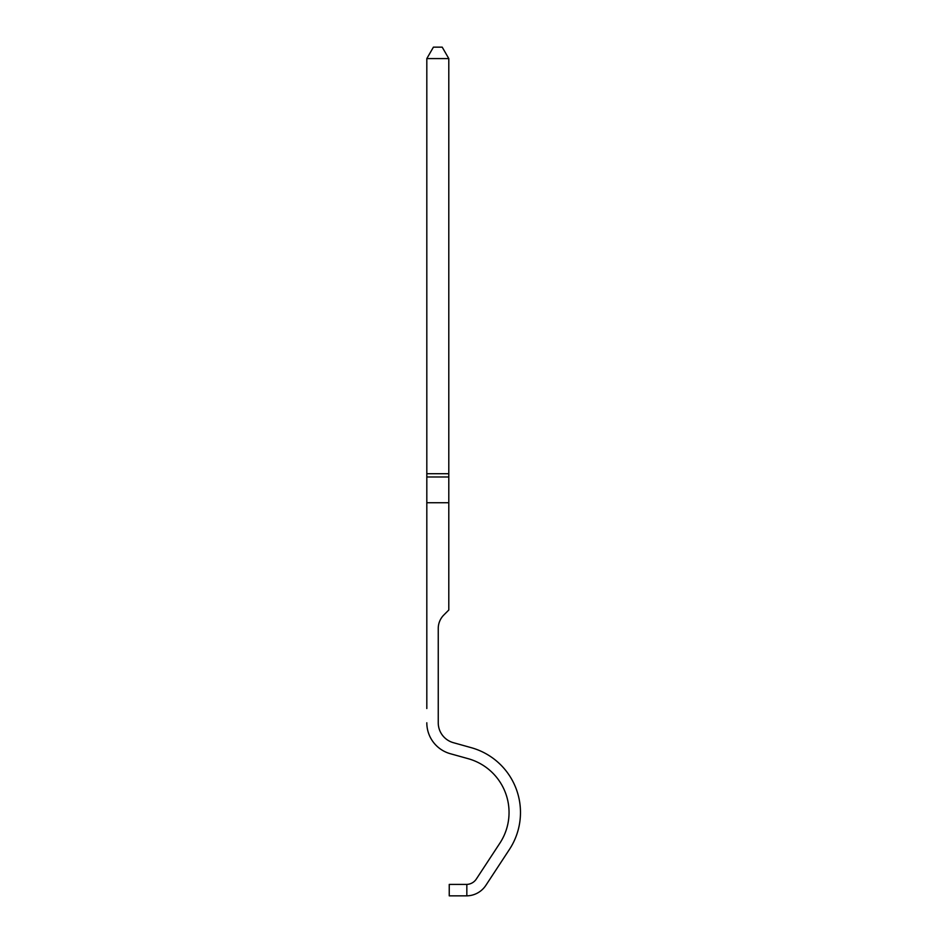 <?xml version="1.0" encoding="UTF-8"?>
<svg xmlns="http://www.w3.org/2000/svg" width="943" height="943" viewBox="0 0 943 943"><rect width="100%" height="100%" fill="white"/><g stroke="black" fill="none" stroke-linecap="round" stroke-linejoin="round"><path stroke-width="1.41" d="M466.832 895.85L449.245 895.85L449.245 884.416L466.832 884.404L466.832 895.85A23.304 23.304 0 0 0 485.881 885.324L509.456 849.395A67.283 67.283 0 0 0 471.264 747.681L453.371 742.683A20.663 20.663 0 0 1 438.247 722.774L438.247 628.486A19.108 19.108 0 0 1 443.847 614.977L448.797 610.015L448.797 502.725L426.814 502.725L426.814 708.523M476.321 879.053A11.87 11.87 0 0 1 466.832 884.404A11.87 11.87 0 0 0 476.321 879.053L499.896 843.125A55.849 55.849 0 0 0 468.188 758.691A55.849 55.849 0 0 1 499.896 843.125A55.849 55.849 0 0 0 468.188 758.691L450.294 753.705A32.097 32.097 0 0 1 426.814 722.774M453.371 742.683L471.264 747.681L453.371 742.683A20.663 20.663 0 0 1 438.247 722.774A20.663 20.663 0 0 0 453.371 742.683L471.264 747.681L453.371 742.683A20.663 20.663 0 0 1 438.247 722.774A20.663 20.663 0 0 0 453.371 742.683L471.264 747.681L453.371 742.683A20.663 20.663 0 0 1 438.247 722.774A20.663 20.663 0 0 0 453.371 742.683L471.264 747.681L453.371 742.683A20.663 20.663 0 0 1 438.247 722.774A20.663 20.663 0 0 0 453.371 742.683L471.264 747.681L453.371 742.683A20.663 20.663 0 0 1 438.247 722.774A20.663 20.663 0 0 0 453.371 742.683L471.264 747.681L453.371 742.683A20.663 20.663 0 0 1 438.247 722.774A20.663 20.663 0 0 0 453.371 742.683L471.264 747.681L453.371 742.683A20.663 20.663 0 0 1 438.247 722.774A20.663 20.663 0 0 0 453.371 742.683L471.264 747.681L453.371 742.683A20.663 20.663 0 0 1 438.247 722.774A20.663 20.663 0 0 0 453.371 742.683L471.264 747.681L453.371 742.683A20.663 20.663 0 0 1 438.247 722.774A20.663 20.663 0 0 0 453.371 742.683L471.264 747.681L453.371 742.683A20.663 20.663 0 0 1 438.247 722.774A20.663 20.663 0 0 0 453.371 742.683L471.264 747.681L453.371 742.683A20.663 20.663 0 0 1 438.247 722.774A20.663 20.663 0 0 0 453.371 742.683L471.264 747.681L453.371 742.683A20.663 20.663 0 0 1 438.247 722.774A20.663 20.663 0 0 0 453.371 742.683L471.264 747.681L453.371 742.683A20.663 20.663 0 0 1 438.247 722.774A20.663 20.663 0 0 0 453.371 742.683L471.264 747.681L453.371 742.683A20.663 20.663 0 0 1 438.247 722.774A20.663 20.663 0 0 0 453.371 742.683L471.264 747.681L453.371 742.683A20.663 20.663 0 0 1 438.247 722.774A20.663 20.663 0 0 0 453.371 742.683L471.264 747.681L453.371 742.683A20.663 20.663 0 0 1 438.247 722.774A20.663 20.663 0 0 0 453.371 742.683L471.264 747.681L453.371 742.683A20.663 20.663 0 0 1 438.247 722.774A20.663 20.663 0 0 0 453.371 742.683L471.264 747.681L453.371 742.683A20.663 20.663 0 0 1 438.247 722.774A20.663 20.663 0 0 0 453.371 742.683L471.264 747.681L453.371 742.683A20.663 20.663 0 0 1 438.247 722.774A20.663 20.663 0 0 0 453.371 742.683L471.264 747.681L453.371 742.683A20.663 20.663 0 0 1 438.247 722.774A20.663 20.663 0 0 0 453.371 742.683L471.264 747.681L453.371 742.683A20.663 20.663 0 0 1 438.247 722.774A20.663 20.663 0 0 0 453.371 742.683L471.264 747.681L453.371 742.683A20.663 20.663 0 0 1 438.247 722.774A20.663 20.663 0 0 0 453.371 742.683L471.264 747.681M450.294 753.705L468.188 758.691A55.849 55.849 0 0 1 499.896 843.125M485.881 885.324L509.456 849.395M468.152 895.779L469.661 895.614M438.247 628.486A19.108 19.108 0 0 1 443.847 614.977M426.814 473.704L448.797 473.704L448.797 58.584L426.814 58.584L426.814 502.725M448.797 473.704L448.797 502.725M426.814 58.584L433.415 47.15L442.208 47.15L448.797 58.584M426.814 476.981L448.797 476.981"/></g></svg>
